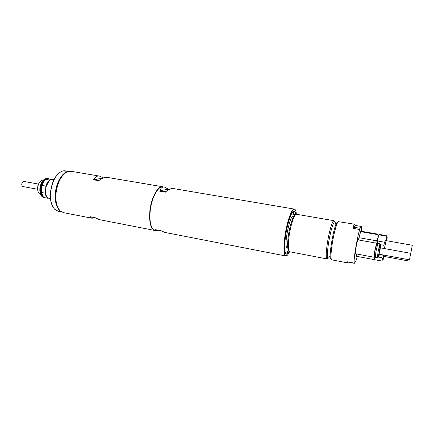 <?xml version="1.0" encoding="UTF-8"?>
<svg xmlns="http://www.w3.org/2000/svg" width="434" height="434" viewBox="0 0 434 434"><rect width="100%" height="100%" fill="white"/><g stroke="black" fill="none" stroke-linecap="round" stroke-linejoin="round"><path stroke-width="0.65" d="M410.559 254.536L412.3 245.27L410.559 254.536M353.781 226.57C353.667 224.921 353.905 224.134 354.502 224.21L338.27 221.628C336.811 222.588 333.887 233.161 332.254 243.61C330.773 253.527 330.583 258.93 331.668 259.825L347.596 262.885L347.574 261.816L354.095 263.064C353.97 260.335 354.507 255.284 355.701 247.912C356.965 240.425 358.289 234.289 359.672 229.494L353.07 228.349L353.781 226.57L354.046 227.248L360.144 228.3L361.679 226.532L361.658 231.327M354.502 224.21L355.701 225.506L361.679 226.532M337.245 222.338L337.131 222.42C333.93 224.139 327.741 261.452 331.104 258.631M357.263 241.613L355.869 247.689L355.397 251.877M357.274 256.423L355.972 260.85L354.328 263.302L354.095 263.064M353.07 228.349L355.701 225.506M360.144 228.3L359.672 229.494M354.328 263.302L348.307 262.147L347.846 262.684M347.574 261.816L348.307 262.147M54.066 179.584L52.026 179.345L50.919 179.643C47.995 181.271 46.21 184.645 45.565 189.761C45.342 193.396 46.026 196.065 47.626 197.768L50.55 198.929M45.505 192.463L45.228 193.184L41.376 192.468L41.214 188.92L41.962 185.383L45.82 186.077L45.505 192.463L46.286 195.669M49.433 179.063L48.196 178.558C44.36 178.732 41.914 182.182 40.85 188.898C40.66 193.971 41.941 196.944 44.691 197.828L45.695 197.85M44.593 180.446L41.686 186.105L41.23 191.671L41.984 194.79M48.928 181.135L45.971 186.88M50.062 180.132L49.519 180.137C47.908 181.374 46.677 183.354 45.82 186.077M45.228 193.184C45.646 195.739 46.568 197.437 47.995 198.284L48.272 198.273M49.519 180.137L45.678 179.459C44.056 180.69 42.82 182.665 41.962 185.383M45.678 179.459L49.096 179.063L51.679 179.399M41.376 192.468L43.329 196.927L44.176 197.568L47.995 198.284M45.906 179.378L49.096 179.063M289.093 251.199C287.872 253.494 286.852 254.329 286.017 253.706C284.416 251.736 284.297 245.687 285.648 235.553C287.351 223.564 291.366 211.678 293.753 211.157C294.751 210.864 295.413 212.004 295.744 214.58M294.827 211.526L294.046 210.891M287.373 251.329L287.427 252.577L288.024 250.923M292.901 213.973L292.961 215.324L293.547 213.642L293.493 212.297L292.901 213.973M286.098 254.031L287.156 253.738M327.963 258.051L326.981 258.924L326.618 258.566C325.88 256.516 326.151 251.232 327.431 242.725C329.015 232.51 331.912 222.127 333.464 220.89L333.93 220.684L334.543 221.845M333.93 220.684L296.558 214.282C294.583 213.566 290.753 224.449 289.147 235.695C287.867 245.416 288.062 250.776 289.749 251.769L326.981 258.924M295.283 215.058C293.351 214.949 289.869 225.072 288.398 235.38C287.221 244.212 287.368 249.284 288.827 250.592M329.607 256.239C328.798 258.046 328.196 258.566 327.795 257.807C327.111 255.848 327.377 250.83 328.592 242.758C330.518 231.599 332.417 224.682 334.299 222.018C334.939 221.443 335.325 222.148 335.444 224.118M57.76 174.24C51.201 180.609 48.228 196.965 52.129 205.233M61.438 211.835L58.151 211.195L54.863 209.432C51.532 205.987 50.105 200.383 50.588 192.615C52.004 181.672 55.736 174.555 61.796 171.267L64.004 170.714L68.8 171.338M64.704 171.121L63.906 170.806L67.183 171.213L64.704 171.121M60.527 211.157C56.55 208.098 54.809 202.206 55.308 193.483C56.105 182.898 61.997 172.737 67.704 171.647M67.026 171.229L64.086 170.963M374.9 254.443L374.037 257.237L374.678 251.378L376.593 243.203L376.414 246.121M376.593 243.203L358.007 239.872C357.475 240.403 356.781 243.089 355.918 247.933C355.354 251.508 355.202 253.456 355.479 253.771L374.037 257.237M375.481 254.552L374.564 254.378L374.943 250.901L376.077 246.062L376.994 246.224M375.942 251.612L377.846 243.425L379.934 243.799L378.052 251.997L377.379 257.861L375.291 257.471L375.942 251.612M409.506 259.847L410.694 253.315L409.506 259.847L379.121 254.237L379.435 251.552L380.292 247.809L379.978 250.494M378.074 237.87L376.256 240.756L358.918 237.669L360.681 231.658L377.84 234.653L378.074 237.87L378.752 235.657M374.564 258.398L373.593 259.489L356.585 256.293L356.444 253.955M374.238 256.906L374.623 258.018M377.84 234.653L378.123 234.197L361.045 231.219L360.681 231.658M375.779 243.056L376.256 240.756M358.918 237.669L358.419 239.948M103.607 177.907L99.543 176.096L71.046 171.289L67.46 171.745C61.275 175.043 57.44 182.356 55.959 193.683C55.449 201.734 56.903 207.501 60.331 210.984L63.527 212.671L92.03 218.221L90.066 216.707L95.22 217.711L99.267 219.631L154.916 230.476C150.663 228.886 148.981 222.387 149.866 210.967C151.189 197.747 157.96 185.497 162.858 186.772L163.016 186.804M162.858 186.772L107.095 177.37C105.272 177.121 102.825 177.967 99.755 179.904L98.795 180.707L93.587 179.812L94.178 178.949C95.35 176.698 97.14 175.748 99.543 176.096M63.342 174.739C59.192 179.231 56.675 185.508 55.802 193.559C55.4 198.761 55.975 203.15 57.532 206.73M150.11 210.978C151.585 200.275 154.58 192.745 159.094 188.378C154.58 192.745 151.585 200.275 150.11 210.978C149.388 218.367 150.001 223.922 151.954 227.649C150.001 223.922 149.388 218.367 150.11 210.978M95.165 217.781L92.03 218.221M90.066 216.707L95.35 217.819M90.522 217.255L90.766 216.924M94.178 178.949L94.352 179.345L102.364 178.445M99.386 180.208L94.352 179.345L93.587 179.812M286.852 255.642L285.377 255.762C283.619 253.608 283.478 246.968 284.959 235.83C286.836 222.631 291.257 209.568 293.872 209.009L172.792 188.448C171.256 188.269 168.924 189.349 165.804 191.687L165.468 192.143L159.669 191.144L160.005 190.694C160.786 187.965 162.273 186.75 164.475 187.049L168.576 189.289M294.371 208.955L295.212 209.638M164.475 187.049L162.083 186.821C157.303 187.195 151.433 198.875 150.202 211.027C149.334 221.259 150.669 227.633 154.211 230.161L156.674 230.817L155.611 229.684L161.334 230.796L164.649 232.374L285.822 255.984M289.538 251.693C287.975 255.067 286.662 256.375 285.605 255.61C283.863 253.472 283.727 246.881 285.198 235.836C287.058 222.751 291.442 209.79 294.035 209.226C295.294 208.89 296.059 210.571 296.335 214.282M295.82 214.526C295.549 212.264 295.022 211.049 294.241 210.875C291.914 210.029 287.433 222.582 285.594 235.591C284.129 246.816 284.389 253 286.38 254.14C287.172 254.259 288.089 253.304 289.142 251.281M159.012 230.346L156.674 230.817M169.303 189.414L168.49 189.17M168.186 189.224L160.005 190.694M165.924 191.595L160.325 190.634L159.669 191.144M383.976 256.402L383.721 257.492C383.124 259.982 382.81 260.763 382.793 259.847L383.347 255.018M384.421 248.557L386.916 237.121C387.144 236.535 387.226 236.698 387.171 237.604L386.813 240.756M382.387 254.839L382.202 255.138L379.321 254.606M378.296 257.015L381.849 257.677L382.202 255.138M381.849 257.677L382.799 259.548L381.703 261.013L375.009 259.754L374.607 259.293L374.645 256.733L375.258 256.451M379.468 234.501L378.676 235.532L379.267 234.903L386.016 236.085L386.309 239.318L384.524 242.226L377.699 241.011L377.466 240.224L376.62 244.32M386.016 236.085L386.26 235.619L379.538 234.447L379.267 234.903M380.51 244.716L383.9 245.329L384.258 248.525M383.9 245.329L384.524 242.226M374.922 254.449L374.645 256.733M378.676 235.532L377.466 240.224M376.555 244.977L377.065 244.098L377.515 244.179M375.057 256.413L375.301 254.519M377.065 244.098L377.699 241.011M51.396 186.951L50.642 191.096M39.711 194.02C38.197 192.94 37.519 190.879 37.677 187.841C38.241 183.691 39.749 181.2 42.19 180.37M44.284 197.752L42.575 196.998C40.546 195.555 39.64 192.783 39.857 188.676C40.628 183.061 42.651 179.698 45.923 178.591L47.783 178.482C43.948 178.662 41.496 182.106 40.438 188.823C40.248 193.895 41.528 196.868 44.284 197.752L44.691 197.828M21.83 184.173C21.792 185.519 22.161 186.316 22.942 186.56C22.481 186.983 22.069 186.175 21.7 184.135C22.34 182.036 23.062 181.152 23.87 181.45C22.79 181.488 22.107 182.394 21.83 184.173M379.392 254.286C378.193 259.895 378.556 255.284 379.197 252.024C379.793 247.912 381.562 241.429 380.558 247.857M383.379 255.024C382.614 260.46 382.799 260.915 383.938 256.396M386.781 240.751C387.985 232.407 385.587 241.662 384.448 248.563M412.3 245.27L386.043 240.62M409.419 261.116L383.206 256.261M336.052 224.226L333.274 223.743M330.214 256.358L327.448 255.827M37.568 187.672C38.035 185.687 37.395 185.329 39.966 181.813M37.557 187.781L38.132 191.882M48.196 178.558L47.783 178.482M38.485 184.081L23.87 181.45M37.546 189.24L22.942 186.56M286.63 247.451C283.89 243.409 290.59 213.772 292.901 216.924M287.975 250.917L288.143 249.626M294.306 215.725L294.599 214.456M334.299 222.018L333.464 220.89M327.795 257.807L326.618 258.566M379.934 243.799C380.585 244.781 380.325 247.532 379.142 252.056C378.188 258.257 378.312 257.438 377.379 257.861M378.67 235.548L377.895 234.523M383.661 256.348L383.027 257.291M386.499 240.702L386.282 239.622M386.916 237.121L386.054 235.987M410.694 253.315L380.292 247.809M380.016 247.754L378.898 247.554M378.844 254.188L377.726 253.982"/></g></svg>
